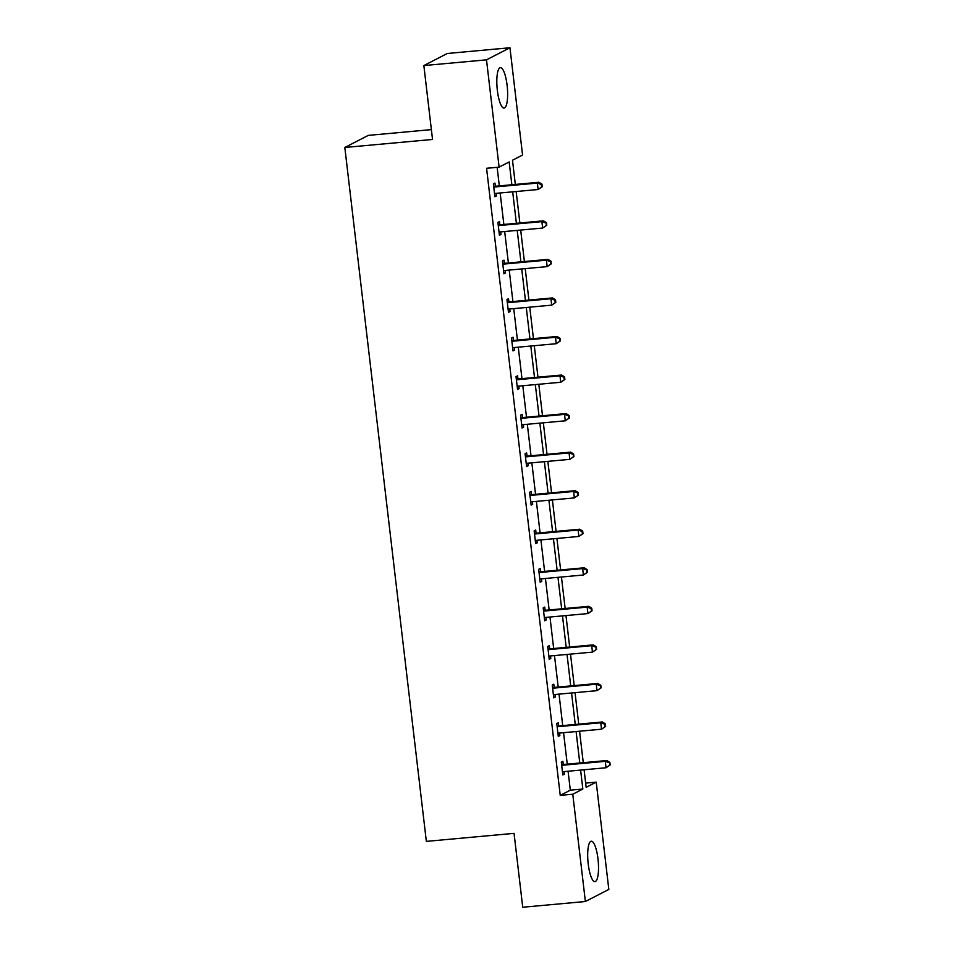 <?xml version="1.0" encoding="UTF-8"?>
<svg xmlns="http://www.w3.org/2000/svg" width="955" height="955" viewBox="0 0 955 955"><rect width="100%" height="100%" fill="white"/><g stroke="black" fill="none" stroke-linecap="round" stroke-linejoin="round"><path stroke-width="1.43" d="M588.22 863.941A20.282 5.109 -95.2 0 1 591.252 841.224A20.282 5.109 -95.2 0 1 597.985 858.903A20.282 5.109 -95.2 0 1 594.953 881.62A20.282 5.109 -95.2 0 1 588.22 863.941M497.352 90.367A20.282 5.109 -95.2 0 1 500.384 67.65A20.282 5.109 -95.2 0 1 507.105 85.329A20.282 5.109 -95.2 0 1 504.073 108.046A20.282 5.109 -95.2 0 1 497.352 90.367M431.374 129.617L368.284 135.383L344.827 147.476L426.348 841.379L514.053 833.357L522.731 907.25L585.379 901.52L572.773 794.226L582.837 789.033L580.616 770.088M344.827 147.476L432.531 139.454L423.853 65.573L447.31 53.48L509.958 47.75L522.564 155.044L512.489 160.237L515.33 184.434M585.654 783.1L596.218 782.133L608.824 889.427L585.379 901.52M423.853 65.573L486.501 59.843L509.958 47.75M558.723 725.967L558.341 722.756L556.777 723.556L558.293 736.412L559.857 735.601L559.558 733.046M549.662 648.863L549.292 645.652L547.728 646.463L549.232 659.308L550.796 658.508L550.498 655.942M540.602 571.77L540.232 568.547L538.668 569.359L540.172 582.204L541.736 581.404L541.437 578.849M531.553 494.666L531.171 491.455L529.607 492.255L531.123 505.111L532.687 504.3L532.377 501.745M522.492 417.562L522.11 414.351L520.547 415.162L522.063 428.007L523.627 427.207L523.328 424.641M513.432 340.469L513.062 337.246L511.498 338.058L513.002 350.903L514.566 350.103L514.268 347.548M504.383 263.365L504.001 260.154L502.437 260.954L503.942 273.81L505.505 272.999L505.207 270.444M495.323 186.261L494.941 183.05L493.377 183.861L494.893 196.706L496.457 195.906L496.158 193.34M511.856 184.757L509.17 161.944L499.107 167.137L486.573 168.283L560.239 795.372L570.314 790.179L568.082 771.234M567.258 764.155L563.557 732.676M562.722 725.597L559.033 694.13M558.198 687.051L554.497 655.584M553.673 648.505L549.973 617.026M549.137 609.947L545.448 578.479M544.613 571.4L540.912 539.933M540.076 532.854L536.388 501.375M535.552 494.296L531.851 462.829M531.028 455.75L527.327 424.283M526.492 417.204L522.803 385.725M521.967 378.646L518.267 347.178M517.443 340.099L513.742 308.632M512.907 301.553L509.218 270.074M508.382 262.995L504.682 231.528M503.858 224.449L500.157 192.982M499.322 185.903L497.137 167.316M499.847 224.819L499.477 221.596L497.913 222.408L499.417 235.252L500.981 234.453L500.683 231.898M508.908 301.911L508.526 298.7L506.962 299.512L508.478 312.357L510.042 311.557L509.743 308.99M517.968 379.016L517.586 375.804L516.022 376.604L517.538 389.461L519.102 388.649L518.792 386.095M527.017 456.12L526.647 452.897L525.083 453.709L526.587 466.553L528.151 465.754L527.852 463.199M536.077 533.212L535.707 530.001L534.143 530.813L535.648 543.658L537.211 542.858L536.913 540.291M545.138 610.317L544.756 607.105L543.192 607.905L544.708 620.762L546.272 619.95L545.974 617.396M554.198 687.421L553.816 684.198L552.253 685.01L553.757 697.854L555.321 697.054L555.022 694.5M563.247 764.513L562.877 761.302L561.313 762.114L562.817 774.959L564.381 774.159L564.083 771.592M560.239 795.372L572.773 794.226M499.107 167.137L486.501 59.843M584.09 769.766L586.155 787.326L596.218 782.133M516.166 191.513L519.866 222.981M520.69 230.06L524.39 261.539M525.226 268.618L528.915 300.085M529.75 307.164L533.451 338.631M534.275 345.71L537.975 377.189M538.811 384.268L542.5 415.735M543.335 422.814L547.036 454.282M547.86 461.361L551.56 492.84M552.396 499.919L556.085 531.386M556.92 538.465L560.621 569.932M561.445 577.011L565.145 608.49M565.981 615.569L569.669 647.036M570.505 654.115L574.206 685.583M575.041 692.662L578.73 724.141M579.566 731.22L583.266 762.687M579.781 763.009L576.092 731.53M575.256 724.451L571.556 692.984M570.72 685.905L567.031 654.438M566.196 647.359L562.495 615.88M561.671 608.801L557.971 577.333M557.135 570.254L553.446 538.787M552.611 531.708L548.91 500.229M548.086 493.15L544.386 461.683M543.55 454.604L539.862 423.137M539.026 416.058L535.325 384.579M534.502 377.5L530.801 346.032M529.965 338.953L526.277 307.486M525.441 300.407L521.74 268.928M520.917 261.849L517.216 230.382M516.38 223.303L512.68 191.836M570.314 790.179L582.837 789.033M494.809 196.05L496.457 195.906M499.346 234.596L500.981 234.453M503.87 273.154L505.505 272.999M508.394 311.7L510.042 311.557M512.931 350.246L514.566 350.103M517.455 388.804L519.102 388.649M521.979 427.351L523.627 427.207M526.515 465.897L528.151 465.754M531.04 504.455L532.687 504.3M535.576 543.001L537.211 542.858M540.1 581.547L541.736 581.404M544.625 620.105L546.272 619.95M549.161 658.652L550.796 658.508M553.685 697.21L555.321 697.054M558.209 735.756L559.857 735.601M562.746 774.302L564.381 774.159M542.237 186.714L541.939 184.148L541.318 184.47L541.616 187.037L542.237 186.714L538.119 189.508L494.511 193.495M541.616 187.037L538.119 189.508L537.355 183.085L538.918 182.274L493.675 186.416M493.759 187.073L537.355 183.085L541.318 184.47M541.939 184.148L538.918 182.274M546.773 225.273L546.463 222.694L546.141 225.595L546.773 225.273L542.643 228.054L499.035 232.041M546.141 225.595L542.643 228.054L541.891 221.632L543.455 220.832L498.212 224.962M498.283 225.619L541.891 221.632L545.842 223.016M546.463 222.694L543.455 220.832M551.298 263.819L550.999 261.252L550.367 261.575L550.677 264.141L551.298 263.819L547.167 266.612L503.572 270.599M550.677 264.141L547.167 266.612L546.415 260.178L547.979 259.378L502.736 263.508M502.819 264.165L546.415 260.178L550.367 261.575M550.999 261.252L547.979 259.378M555.822 302.365L555.524 299.798L554.903 300.121L555.201 302.687L555.822 302.365L551.704 305.158L508.096 309.145M555.201 302.687L551.704 305.158L550.94 298.736L552.503 297.924L507.272 302.067M507.344 302.723L550.94 298.736L554.903 300.121M555.524 299.798L552.503 297.924M560.358 340.923L560.048 338.345L559.726 341.245L560.358 340.923L556.228 343.705L512.632 347.692M559.726 341.245L556.228 343.705L555.476 337.282L557.04 336.482L511.796 340.613M511.868 341.269L555.476 337.282L559.427 338.667M560.048 338.345L557.04 336.482M564.883 379.469L564.584 376.903L563.951 377.225L564.262 379.792L564.883 379.469L560.752 382.263L517.156 386.25M564.262 379.792L560.752 382.263L560 375.828L561.564 375.029L516.321 379.159M516.404 379.815L560 375.828L563.951 377.225M564.584 376.903L561.564 375.029M569.407 418.015L569.108 415.449L568.488 415.771L568.786 418.338L569.407 418.015L565.288 420.809L521.681 424.796M568.786 418.338L565.288 420.809L564.536 414.386L566.1 413.575L520.857 417.717M520.929 418.374L564.536 414.386L568.488 415.771M569.108 415.449L566.1 413.575M573.943 456.574L573.633 453.995L573.31 456.896L573.943 456.574L569.813 459.355L526.217 463.342M573.31 456.896L569.813 459.355L569.061 452.933L570.624 452.133L525.381 456.263M525.453 456.92L569.061 452.933L573.012 454.317M573.633 453.995L570.624 452.133M578.467 495.12L578.169 492.553L577.536 492.876L577.847 495.442L578.467 495.12L574.337 497.913L530.741 501.9M577.847 495.442L574.337 497.913L573.585 491.479L575.149 490.679L529.906 494.809M529.989 495.466L573.585 491.479L577.536 492.876M578.169 492.553L575.149 490.679M582.992 533.666L582.693 531.099L582.073 531.422L582.371 533.988L582.992 533.666L578.873 536.459L535.266 540.446M582.371 533.988L578.873 536.459L578.121 530.037L579.685 529.225L534.442 533.368M534.514 534.024L578.121 530.037L582.073 531.422M582.693 531.099L579.685 529.225M587.528 572.224L587.23 569.646L586.597 569.968L586.895 572.546L587.528 572.224L583.398 575.006L539.802 578.993M586.895 572.546L583.398 575.006L582.645 568.583L584.209 567.783L538.966 571.914M539.05 572.57L582.645 568.583L586.597 569.968M587.23 569.646L584.209 567.783M592.052 610.77L591.754 608.204L591.121 608.526L591.432 611.093L592.052 610.77L587.934 613.564L544.326 617.551M591.432 611.093L587.934 613.564L587.17 607.129L588.734 606.33L543.49 610.46M543.574 611.116L587.17 607.129L591.121 608.526M591.754 608.204L588.734 606.33M596.589 649.316L596.278 646.75L595.956 649.639L596.589 649.316L592.458 652.11L548.85 656.097M595.956 649.639L592.458 652.11L591.706 645.687L593.27 644.876L548.027 649.018M548.098 649.675L591.706 645.687L595.657 647.072M596.278 646.75L593.27 644.876M601.113 687.875L600.814 685.296L600.48 688.197L601.113 687.875L596.982 690.656L553.387 694.643M600.48 688.197L596.982 690.656L596.23 684.234L597.794 683.434L552.551 687.564M552.635 688.221L596.23 684.234L600.182 685.618M600.814 685.296L597.794 683.434M605.637 726.421L605.339 723.854L604.718 724.177L605.016 726.743L605.637 726.421L601.519 729.214L557.911 733.201M605.016 726.743L601.519 729.214L600.755 722.78L602.319 721.98L557.075 726.122M557.159 726.767L600.755 722.78L604.718 724.177M605.339 723.854L602.319 721.98M610.173 764.967L609.863 762.4L609.541 765.289L610.173 764.967L606.043 767.76L562.447 771.747M609.541 765.289L606.043 767.76L605.291 761.338L606.855 760.526L561.612 764.668M561.683 765.325L605.291 761.338L609.242 762.723M609.863 762.4L606.855 760.526"/></g></svg>
